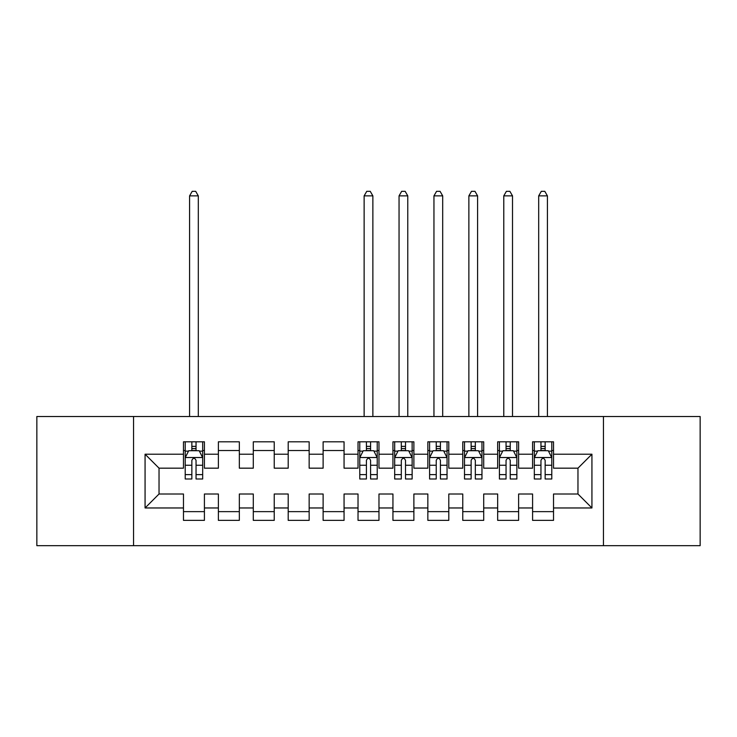 <?xml version="1.0" encoding="UTF-8"?>
<svg xmlns="http://www.w3.org/2000/svg" width="737" height="737" viewBox="0 0 737 737"><rect width="100%" height="100%" fill="white"/><g stroke="black" fill="none" stroke-linecap="round" stroke-linejoin="round"><path stroke-width="1.11" d="M603.446 545.675L700.15 545.675L700.15 416.506L603.446 416.506L603.446 545.675L133.554 545.675L133.554 416.506L36.85 416.506L36.85 545.675L133.554 545.675M603.446 416.506L133.554 416.506M145.069 507.968L145.069 454.204L183.476 454.204L183.476 468.17L159.035 468.17L159.035 494.002L145.069 507.968L183.476 507.968L183.476 520.359L204.416 520.359L204.416 507.968L218.382 507.968L218.382 520.359L239.332 520.359L239.332 507.968L253.298 507.968L253.298 520.359L274.238 520.359L274.238 507.968L288.204 507.968L288.204 520.359L309.153 520.359L309.153 507.968L323.119 507.968L323.119 520.359L344.059 520.359L344.059 507.968L358.025 507.968L358.025 520.359L378.975 520.359L378.975 507.968L392.941 507.968L392.941 520.359L413.881 520.359L413.881 507.968L427.847 507.968L427.847 520.359L448.796 520.359L448.796 507.968L462.762 507.968L462.762 520.359L483.702 520.359L483.702 507.968L497.668 507.968L497.668 520.359L518.618 520.359L518.618 507.968L532.584 507.968L532.584 520.359L553.524 520.359L553.524 494.002L577.965 494.002L577.965 468.17L553.524 468.17L553.524 454.204L591.931 454.204L591.931 507.968L553.524 507.968M553.524 454.204L553.524 441.813L532.584 441.813L532.584 454.204L518.618 454.204L518.618 441.813L497.668 441.813L497.668 454.204L483.702 454.204L483.702 441.813L462.762 441.813L462.762 454.204L448.796 454.204L448.796 441.813L427.847 441.813L427.847 454.204L413.881 454.204L413.881 441.813L392.941 441.813L392.941 454.204L378.975 454.204L378.975 441.813L358.025 441.813L358.025 454.204L344.059 454.204L344.059 441.813L323.119 441.813L323.119 454.204L309.153 454.204L309.153 441.813L288.204 441.813L288.204 454.204L274.238 454.204L274.238 441.813L253.298 441.813L253.298 454.204L239.332 454.204L239.332 441.813L218.382 441.813L218.382 454.204L204.416 454.204L204.416 441.813L183.476 441.813L183.476 454.204M518.618 507.968L518.618 494.002L532.584 494.002L532.584 507.968M591.931 454.204L577.965 468.17M483.702 507.968L483.702 494.002L497.668 494.002L497.668 507.968M532.584 454.204L532.584 468.17L518.618 468.17L518.618 454.204M448.796 507.968L448.796 494.002L462.762 494.002L462.762 507.968M497.668 454.204L497.668 468.17L483.702 468.17L483.702 454.204M413.881 507.968L413.881 494.002L427.847 494.002L427.847 507.968M462.762 454.204L462.762 468.17L448.796 468.17L448.796 454.204M378.975 507.968L378.975 494.002L392.941 494.002L392.941 507.968M427.847 454.204L427.847 468.17L413.881 468.17L413.881 454.204M344.059 507.968L344.059 494.002L358.025 494.002L358.025 507.968M392.941 454.204L392.941 468.17L378.975 468.17L378.975 454.204M309.153 507.968L309.153 494.002L323.119 494.002L323.119 507.968M358.025 454.204L358.025 468.17L344.059 468.17L344.059 454.204M274.238 507.968L274.238 494.002L288.204 494.002L288.204 507.968M323.119 454.204L323.119 468.17L309.153 468.17L309.153 454.204M239.332 507.968L239.332 494.002L253.298 494.002L253.298 507.968M288.204 454.204L288.204 468.17L274.238 468.17L274.238 454.204M204.416 507.968L204.416 494.002L218.382 494.002L218.382 507.968M253.298 454.204L253.298 468.17L239.332 468.17L239.332 454.204M159.035 494.002L183.476 494.002L183.476 507.968M218.382 454.204L218.382 468.17L204.416 468.17L204.416 454.204M532.584 450.537L534.325 450.537M551.783 450.537L553.524 450.537M497.668 450.537L499.419 450.537M516.867 450.537L518.618 450.537M462.762 450.537L464.503 450.537M481.961 450.537L483.702 450.537M427.847 450.537L429.597 450.537M447.046 450.537L448.796 450.537M392.941 450.537L394.682 450.537M412.14 450.537L413.881 450.537M358.025 450.537L359.776 450.537M377.224 450.537L378.975 450.537M323.119 450.537L344.059 450.537M288.204 450.537L309.153 450.537M253.298 450.537L274.238 450.537M218.382 450.537L239.332 450.537M183.476 450.537L185.217 450.537M202.675 450.537L204.416 450.537M183.476 511.635L204.416 511.635M218.382 511.635L239.332 511.635M253.298 511.635L274.238 511.635M288.204 511.635L309.153 511.635M323.119 511.635L344.059 511.635M358.025 511.635L378.975 511.635M392.941 511.635L413.881 511.635M427.847 511.635L448.796 511.635M462.762 511.635L483.702 511.635M497.668 511.635L518.618 511.635M532.584 511.635L553.524 511.635M145.069 454.204L159.035 468.17M577.965 494.002L591.931 507.968M196.042 446.355L191.85 446.355M202.675 474.619L196.042 474.619L196.042 478.995L202.675 478.995L202.675 457.695L199.183 450.712L188.709 450.712L185.217 457.695L185.217 478.995L191.85 478.995L191.85 474.619L185.217 474.619M185.217 457.695L185.217 441.813M202.675 457.695L202.675 441.813M191.85 450.712L191.85 441.813M196.042 441.813L196.042 450.712M196.042 474.619L196.042 460.312C194.651 457.622 193.251 457.622 191.85 460.312L191.85 474.619M196.042 450.537L191.85 450.537M198.308 416.506L198.308 195.867L189.584 195.867L189.584 416.506M189.584 195.867L192.2 191.325L195.692 191.325L198.308 195.867M370.591 446.355L366.409 446.355M377.224 474.619L370.591 474.619L370.591 478.995L377.224 478.995L377.224 457.695L373.733 450.712L363.267 450.712L359.776 457.695L359.776 478.995L366.409 478.995L366.409 474.619L359.776 474.619M359.776 457.695L359.776 441.813M377.224 457.695L377.224 441.813M366.409 450.712L366.409 441.813M370.591 441.813L370.591 450.712M370.591 474.619L370.591 460.312C369.2 457.622 367.8 457.622 366.409 460.312L366.409 474.619M370.591 450.537L366.409 450.537M372.867 416.506L372.867 195.867L364.133 195.867L364.133 416.506M364.133 195.867L366.759 191.325L370.241 191.325L372.867 195.867M405.507 446.355L401.315 446.355M412.14 474.619L405.507 474.619L405.507 478.995L412.14 478.995L412.14 457.695L408.648 450.712L398.173 450.712L394.682 457.695L394.682 478.995L401.315 478.995L401.315 474.619L394.682 474.619M394.682 457.695L394.682 441.813M412.14 457.695L412.14 441.813M401.315 450.712L401.315 441.813M405.507 441.813L405.507 450.712M405.507 474.619L405.507 460.312C404.106 457.622 402.715 457.622 401.315 460.312L401.315 474.619M405.507 450.537L401.315 450.537M407.773 416.506L407.773 195.867L399.049 195.867L399.049 416.506M399.049 195.867L401.665 191.325L405.157 191.325L407.773 195.867M440.413 446.355L436.23 446.355M447.046 474.619L440.413 474.619L440.413 478.995L447.046 478.995L447.046 457.695L443.554 450.712L433.089 450.712L429.597 457.695L429.597 478.995L436.23 478.995L436.23 474.619L429.597 474.619M429.597 457.695L429.597 441.813M447.046 457.695L447.046 441.813M436.23 450.712L436.23 441.813M440.413 441.813L440.413 450.712M440.413 474.619L440.413 460.312C439.022 457.622 437.621 457.622 436.23 460.312L436.23 474.619M440.413 450.537L436.23 450.537M442.688 416.506L442.688 195.867L433.955 195.867L433.955 416.506M433.955 195.867L436.571 191.325L440.063 191.325L442.688 195.867M475.328 446.355L471.136 446.355M481.961 474.619L475.328 474.619L475.328 478.995L481.961 478.995L481.961 457.695L478.47 450.712L467.995 450.712L464.503 457.695L464.503 478.995L471.136 478.995L471.136 474.619L464.503 474.619M464.503 457.695L464.503 441.813M481.961 457.695L481.961 441.813M471.136 450.712L471.136 441.813M475.328 441.813L475.328 450.712M475.328 474.619L475.328 460.312C473.928 457.622 472.537 457.622 471.136 460.312L471.136 474.619M475.328 450.537L471.136 450.537M477.594 416.506L477.594 195.867L468.87 195.867L468.87 416.506M468.87 195.867L471.487 191.325L474.978 191.325L477.594 195.867M510.234 446.355L506.052 446.355M516.867 474.619L510.234 474.619L510.234 478.995L516.867 478.995L516.867 457.695L513.376 450.712L502.901 450.712L499.419 457.695L499.419 478.995L506.052 478.995L506.052 474.619L499.419 474.619M499.419 457.695L499.419 441.813M516.867 457.695L516.867 441.813M506.052 450.712L506.052 441.813M510.234 441.813L510.234 450.712M510.234 474.619L510.234 460.312C508.843 457.622 507.443 457.622 506.052 460.312L506.052 474.619M510.234 450.537L506.052 450.537M512.51 416.506L512.51 195.867L503.776 195.867L503.776 416.506M503.776 195.867L506.393 191.325L509.884 191.325L512.51 195.867M545.15 446.355L540.958 446.355M551.783 474.619L545.15 474.619L545.15 478.995L551.783 478.995L551.783 457.695L548.291 450.712L537.817 450.712L534.325 457.695L534.325 478.995L540.958 478.995L540.958 474.619L534.325 474.619M534.325 457.695L534.325 441.813M551.783 457.695L551.783 441.813M540.958 450.712L540.958 441.813M545.15 441.813L545.15 450.712M545.15 474.619L545.15 460.312C543.749 457.622 542.358 457.622 540.958 460.312L540.958 474.619M545.15 450.537L540.958 450.537M547.416 416.506L547.416 195.867L538.692 195.867L538.692 416.506M538.692 195.867L541.308 191.325L544.8 191.325L547.416 195.867M202.592 457.52L185.309 457.52M185.217 451.136L188.497 451.136M199.395 451.136L202.675 451.136M191.85 465.259L185.217 465.259M202.675 465.259L196.042 465.259M196.042 448.575L191.85 448.575M377.141 457.52L359.859 457.52M359.776 451.136L363.055 451.136M373.945 451.136L377.224 451.136M366.409 465.259L359.776 465.259M377.224 465.259L370.591 465.259M370.591 448.575L366.409 448.575M412.047 457.52L394.774 457.52M394.682 451.136L397.962 451.136M408.86 451.136L412.14 451.136M401.315 465.259L394.682 465.259M412.14 465.259L405.507 465.259M405.507 448.575L401.315 448.575M446.963 457.52L429.68 457.52M429.597 451.136L432.877 451.136M443.766 451.136L447.046 451.136M436.23 465.259L429.597 465.259M447.046 465.259L440.413 465.259M440.413 448.575L436.23 448.575M481.869 457.52L464.596 457.52M464.503 451.136L467.783 451.136M478.682 451.136L481.961 451.136M471.136 465.259L464.503 465.259M481.961 465.259L475.328 465.259M475.328 448.575L471.136 448.575M516.784 457.52L499.502 457.52M499.419 451.136L502.698 451.136M513.588 451.136L516.867 451.136M506.052 465.259L499.419 465.259M516.867 465.259L510.234 465.259M510.234 448.575L506.052 448.575M551.691 457.52L534.408 457.52M534.325 451.136L537.605 451.136M548.503 451.136L551.783 451.136M540.958 465.259L534.325 465.259M551.783 465.259L545.15 465.259M545.15 448.575L540.958 448.575"/></g></svg>
